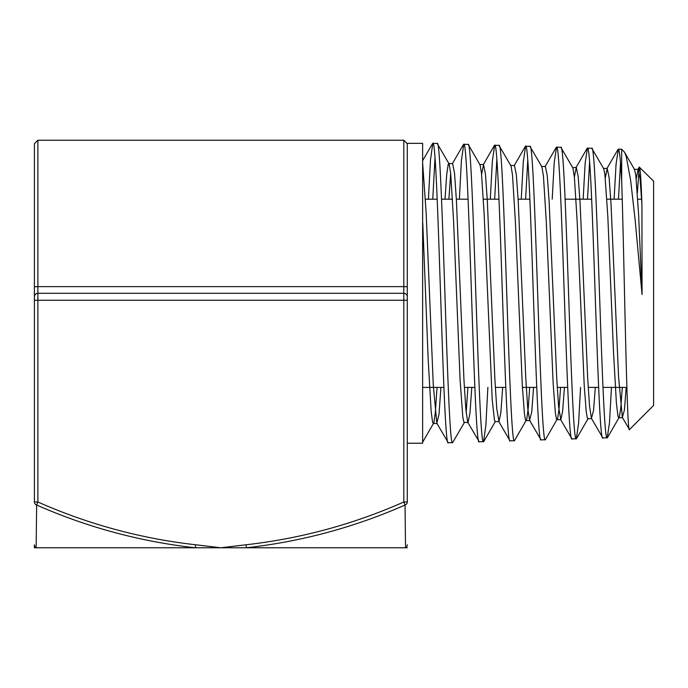 <?xml version="1.0" encoding="UTF-8"?>
<svg xmlns="http://www.w3.org/2000/svg" width="688" height="688" viewBox="0 0 688 688"><rect width="100%" height="100%" fill="white"/><g stroke="black" fill="none" stroke-linecap="round" stroke-linejoin="round"><path stroke-width="1.03" d="M407.287 443.227L422.63 443.227L422.63 143.345L407.287 143.345L407.287 501.999A3.474 3.216 -0 0 1 405.043 505.018C354.337 527.352 301.447 541.602 246.373 547.768L34.4 547.768L34.4 544.758A3.474 3.466 -0 0 0 36.154 547.768L36.645 505.018L37.874 501.999C88.356 524.316 140.92 538.566 195.555 544.758L220.848 547.768L195.323 547.768C140.352 541.628 87.462 527.378 36.645 505.018A3.474 3.216 0 0 1 34.4 501.999L34.4 143.715L37.874 140.232L37.874 286.629L403.813 286.629L403.813 140.232L407.287 143.715M407.287 547.768L246.373 547.768L246.132 544.758C300.776 538.566 353.331 524.316 403.813 501.999L405.043 505.018L405.533 547.768A3.474 3.466 0 0 0 407.287 544.758M220.848 547.768L246.132 544.758M195.323 547.768L195.555 544.758M34.4 544.758L34.4 547.768M34.4 296.76A3.474 3.474 0 0 1 37.874 293.286L403.813 293.286A3.474 3.474 0 0 1 407.287 296.76M422.63 440.896L422.63 441.558M425.468 199.185L437.207 199.185M441.55 199.185L452.489 199.185M456.35 199.185L468.098 199.185M483.372 199.185L498.998 199.185M518.116 199.185L529.889 199.185M565.123 199.185L591.671 199.185M606.885 199.185L622.244 199.185M637.759 199.185L641.62 199.185M422.63 387.387L443.898 387.387M464.357 387.387L474.84 387.387M495.317 387.387L505.792 387.387M522.416 387.387L536.735 387.387M557.237 387.387L567.686 387.387M588.206 387.387L598.629 387.387M602.972 387.387L626.88 387.387M637.346 192.778L639.264 167.089L653.6 181.125L653.6 405.447L629.503 429.544C626.82 438.686 624.231 257.432 621.685 181.314L621.685 149.21L618.34 149.107C619.458 149.477 620.567 160.209 621.685 181.314M639.479 167.003C640.287 168.242 641.096 180.643 641.921 204.19L642.059 294.524M624.67 152.444L634.628 169.661L635.85 175.629L638.645 215.077L642.05 294.524L635.101 219.549L630.629 180.256L626.123 156.056L624.558 152.254L621.685 149.21M626.183 387.387L624.429 409.885L622.339 417.427L629.503 429.544M464.538 422.26L452.618 442.625C447.458 451.982 442.307 134.298 437.164 143.465L432.821 143.336C437.964 134.177 443.115 452.102 448.284 442.754L436.828 423.215L433.285 385.177L426.182 213.203L422.63 163.013M471.796 387.387L469.938 413.419L468.072 422.535L463.996 422.415L462.843 417.59L460.091 379.871L453.633 222.198L450.735 173.918L449.178 164.036L437.164 143.465M452.618 442.625L448.284 442.754M611.46 387.387L609.482 422.776L607.22 437.809C602.06 446.882 596.909 139.406 591.757 148.281L587.414 148.144C592.566 139.294 597.717 446.994 602.877 437.946L591.422 418.399L589.53 406.075L587.638 377.308L580.079 202.822L578.187 176.627L576.303 167.408L574.36 176.988M622.322 387.387L620.782 407.889L619.346 416.997L618.529 417.53L617.953 415.853L616.396 403.099L613.438 350.699L607.831 216.625L604.915 174.606L603.729 168.732L591.757 148.281M607.22 437.809L602.877 437.946M580.569 387.387L578.574 423.455L576.303 438.772C571.135 447.862 565.983 138.4 560.84 147.318L556.497 147.18C561.64 138.236 566.8 448.086 571.96 438.91L560.505 419.362M576.587 438.523L588.223 418.399L587.707 418.605L587.251 417.625L586.202 411.407L584.232 385.667L577.189 221.725L574.42 177.521L572.915 168.027L560.84 147.318M576.303 438.772L571.96 438.91M560.565 387.387L559.06 408.457L557.71 418.244L545.378 439.735C540.218 448.946 535.066 137.351 529.923 146.355L525.58 146.217C530.723 137.196 535.875 449.032 541.035 439.873L529.588 420.325L527.696 407.855L525.804 378.649L518.236 201.335L516.344 174.761L514.452 165.481L510.582 165.481M557.297 419.362L556.549 419.198L555.371 413.067L553.143 383.388L546.281 221.39L543.451 176.145L541.895 166.823L529.923 146.355M545.378 439.735L541.035 439.873M529.691 387.387L528.281 407.778L526.741 419.362L514.461 440.698C509.301 449.986 504.149 136.353 498.998 145.392L494.655 145.263C499.806 136.207 504.958 450.081 510.118 440.827L509.825 440.587M526.38 420.325L525.873 420.531L525.417 419.568L524.462 414.073L522.312 385.641L515.407 221.828L512.526 175.259L511.072 166.075L498.998 145.392M514.461 440.698L510.118 440.827M487.887 387.387L485.848 425.528L483.544 441.662C478.384 450.958 473.224 135.347 468.081 144.428L463.738 144.299C468.889 135.209 474.041 451.104 479.201 441.791L467.754 422.26L465.862 409.652L463.97 380.043L456.402 200.07L454.51 173.058L452.618 163.572L448.705 163.555L448.215 164.312L446.718 174.451L445.016 199.185M483.544 441.662L479.201 441.791M620.507 162.979L618.452 199.185M614.1 199.185L616.07 164.054L618.34 149.107M589.59 162.101L587.5 199.185M583.157 199.185L585.135 163.374L587.414 148.144M552.206 199.185L554.21 162.678L556.497 147.18M527.748 160.364L525.606 199.185M521.263 199.185L523.276 161.99L525.58 146.217M496.831 159.487L494.663 199.185M490.312 199.185L492.341 161.276L494.655 145.263M459.369 199.185L461.407 160.605L463.738 144.299M434.988 157.75L432.769 199.185M428.426 199.185L430.482 159.908L432.821 143.336M641.921 204.19L640.029 178.373L638.129 169.343L636.202 178.768M622.339 417.427L618.555 376.628L610.996 203.467L609.104 177.504L607.22 168.379L605.285 177.874M595.309 387.387L593.529 410.624L591.422 418.399M564.435 387.387L562.629 411.312L560.832 419.637L558.613 406.961L556.721 377.979L549.153 202.083L547.27 175.698L545.378 166.436L541.508 166.436M533.553 387.387L531.738 411.992L529.588 420.308M502.67 387.387L500.838 412.688L498.998 421.572L496.779 408.749L494.887 379.329L487.319 200.672L485.427 173.892L483.535 164.535L481.609 174.322M450.683 173.428L448.877 199.185M440.913 387.387L439.03 414.159L436.837 423.223M572.76 167.691L576.303 167.408M498.998 421.572L495.093 421.572L494.491 420.506L492.212 399.694L484.137 213.891L481.454 172.834L480.061 164.914L468.356 144.678M467.926 387.387L466.146 412.697M437.052 387.387L435.341 412.413L434.025 422.071L433.285 423.498L432.563 422.079L431.135 411.183L428.22 360.228L422.776 223.213M34.4 286.784L37.874 286.629L37.874 300.243L403.813 300.243L403.813 501.999L407.287 501.999M34.4 501.999L37.874 501.999L37.874 300.243L34.4 300.243M407.287 286.784L403.813 286.629L403.813 300.243L407.287 300.243M37.874 140.232L403.813 140.232M639.264 167.089L637.793 169.618M606.876 168.655L618.039 149.356M575.959 167.691L587.122 148.393M545.042 166.728L556.205 147.43M514.125 165.765L525.288 146.467M498.671 421.288L509.834 440.587M483.208 164.802L494.371 145.503M452.291 163.83L463.454 144.54M422.63 160.7L432.537 143.577M607.504 437.559L619.148 417.435M483.819 441.412L495.455 421.297M422.63 442.212L433.612 423.223M634.267 169.343L638.129 169.343M618.813 417.728L622.674 417.728M603.35 168.379L607.22 168.379M587.887 418.682L591.749 418.682M556.97 419.637L560.832 419.637M526.053 420.592L529.915 420.592M479.665 164.535L483.535 164.535M433.285 423.49L437.147 423.49"/></g></svg>
